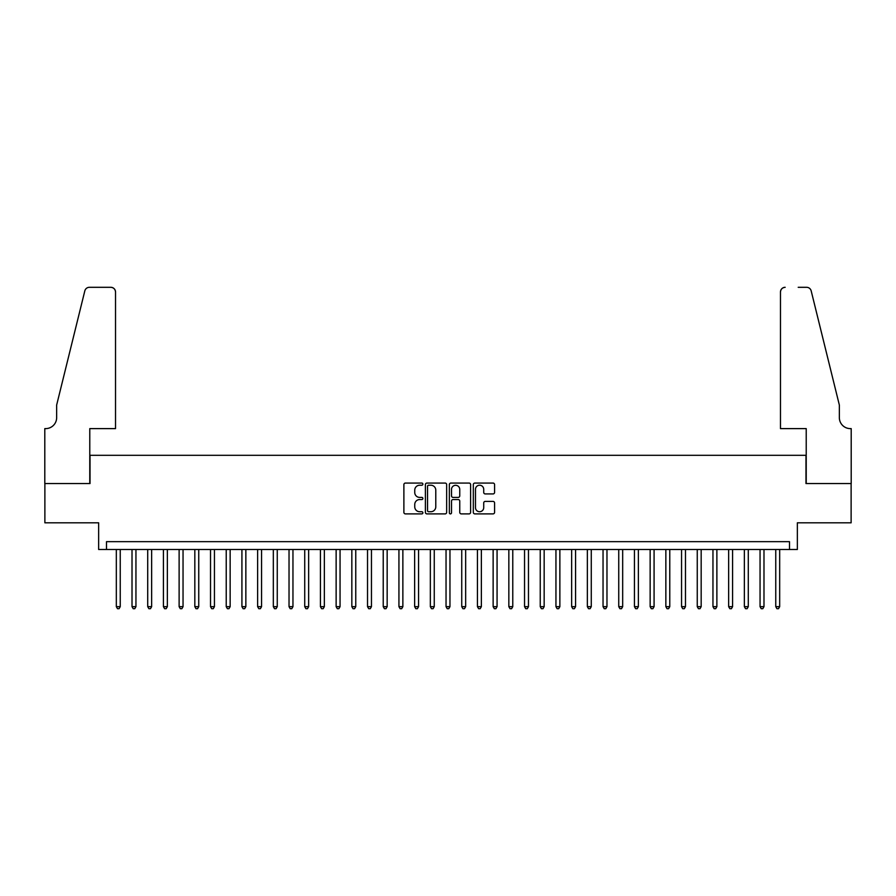 <?xml version="1.0" encoding="UTF-8"?>
<svg xmlns="http://www.w3.org/2000/svg" width="896" height="896" viewBox="0 0 896 896"><rect width="100%" height="100%" fill="white"/><g stroke="black" fill="none" stroke-linecap="round" stroke-linejoin="round"><path stroke-width="1.34" d="M422.878 484.142A1.075 1.075 0 0 0 421.803 483.067L405.429 483.067A1.546 1.546 0 0 0 403.883 484.613L403.883 512.344A1.546 1.546 0 0 0 405.429 513.89L421.803 513.89A1.075 1.075 0 0 0 422.878 512.814A1.075 1.075 0 0 0 421.803 511.728L419.686 511.728A4.928 4.928 0 0 1 414.747 506.8L414.747 504.493A4.928 4.928 0 0 1 419.686 499.554L421.803 499.554A1.075 1.075 0 0 0 422.878 498.478A1.075 1.075 0 0 0 421.803 497.403L419.686 497.403A4.928 4.928 0 0 1 414.747 492.464L414.747 490.157A4.928 4.928 0 0 1 419.686 485.229L421.803 485.229A1.075 1.075 0 0 0 422.878 484.142M493.035 493.931A1.546 1.546 0 0 0 494.581 492.386L494.581 484.613A1.546 1.546 0 0 0 493.035 483.067L474.858 483.067A1.546 1.546 0 0 0 473.312 484.613L473.312 512.344A1.546 1.546 0 0 0 474.858 513.89L493.035 513.89A1.546 1.546 0 0 0 494.581 512.344L494.581 502.947A1.546 1.546 0 0 0 493.035 501.402L485.262 501.402A1.546 1.546 0 0 0 483.717 502.947L483.717 507.606A4.122 4.122 0 0 1 479.595 511.728A4.122 4.122 0 0 1 475.474 507.606L475.474 489.35A4.122 4.122 0 0 1 479.595 485.229A4.122 4.122 0 0 1 483.717 489.35L483.717 492.386A1.546 1.546 0 0 0 485.262 493.931L493.035 493.931M789.499 549.506L797.35 549.506L797.35 522.816L851.122 522.816L851.122 483.56L805.986 483.56L805.986 455.302L90.014 455.302L90.014 483.56L44.878 483.56L44.878 522.816L98.65 522.816L98.65 549.506L789.499 549.506L789.499 541.654L106.501 541.654L106.501 549.506M446.656 484.613A1.546 1.546 0 0 0 445.11 483.067L426.922 483.067A1.546 1.546 0 0 0 425.387 484.613L425.387 512.344A1.546 1.546 0 0 0 426.922 513.89L445.11 513.89A1.546 1.546 0 0 0 446.656 512.344L446.656 484.613M450.89 483.067L469.078 483.067A1.546 1.546 0 0 1 470.613 484.613L470.613 512.344A1.546 1.546 0 0 1 469.078 513.89L461.294 513.89A1.546 1.546 0 0 1 459.749 512.344L459.749 501.099A1.546 1.546 0 0 0 458.214 499.554L453.051 499.554A1.546 1.546 0 0 0 451.506 501.099L451.506 512.814A1.075 1.075 0 0 1 450.43 513.89A1.075 1.075 0 0 1 449.344 512.814L449.344 484.613A1.546 1.546 0 0 1 450.89 483.067M428.624 485.229A1.075 1.075 0 0 0 427.538 486.304L427.538 510.653A1.075 1.075 0 0 0 428.624 511.728L430.853 511.728A4.928 4.928 0 0 0 435.781 506.8L435.781 490.157A4.928 4.928 0 0 0 430.853 485.229L428.624 485.229M459.749 489.429A4.122 4.122 0 0 0 455.627 485.307A4.122 4.122 0 0 0 451.506 489.429L451.506 495.858A1.546 1.546 0 0 0 453.051 497.403L458.214 497.403A1.546 1.546 0 0 0 459.749 495.858L459.749 489.429M116.323 549.506L116.323 606.659L120.243 606.659L120.243 549.506M120.243 606.659L119.067 608.698L117.499 608.698L116.323 606.659M115.528 428.613L115.528 292.006A4.715 4.715 0 0 0 110.824 287.302L89.387 287.302A4.715 4.715 0 0 0 84.818 290.886L56.65 405.059L56.65 417.614A10.987 10.987 0 0 1 45.662 428.613L44.8 428.613L44.8 483.56L89.779 483.56L89.779 428.613L115.528 428.613L115.528 292.006C115.237 289.173 113.658 287.605 110.824 287.302L97.787 287.302M84.818 290.886C86.016 288.299 86.016 288.299 84.818 290.886C86.016 288.299 86.016 288.299 84.818 290.886M56.65 417.614A10.987 10.987 0 0 1 45.662 428.613M780.472 428.613L780.472 292.006L780.472 428.613L806.221 428.613L806.221 483.56L851.2 483.56L851.2 428.613L850.338 428.613A10.987 10.987 0 0 1 839.35 417.614A10.987 10.987 0 0 0 850.338 428.613M830.715 370.048L811.182 290.886L839.35 405.059L839.35 417.614M798.213 287.302L806.613 287.302A4.715 4.715 0 0 1 811.182 290.886C809.984 288.299 809.984 288.299 811.182 290.886C809.984 288.299 809.984 288.299 811.182 290.886M785.176 287.302A4.715 4.715 0 0 0 780.472 292.006C780.763 289.173 782.342 287.605 785.176 287.302M132.014 549.506L132.014 606.659L135.946 606.659L135.946 549.506M135.946 606.659L134.77 608.698L133.202 608.698L132.014 606.659M147.717 549.506L147.717 606.659L151.648 606.659L151.648 549.506M151.648 606.659L150.472 608.698L148.893 608.698L147.717 606.659M163.419 549.506L163.419 606.659L167.35 606.659L167.35 549.506M167.35 606.659L166.163 608.698L164.595 608.698L163.419 606.659M179.122 549.506L179.122 606.659L183.042 606.659L183.042 549.506M183.042 606.659L181.866 608.698L180.298 608.698L179.122 606.659M194.824 549.506L194.824 606.659L198.744 606.659L198.744 549.506M198.744 606.659L197.568 608.698L196 608.698L194.824 606.659M210.526 549.506L210.526 606.659L214.446 606.659L214.446 549.506M214.446 606.659L213.27 608.698L211.702 608.698L210.526 606.659M226.229 549.506L226.229 606.659L230.149 606.659L230.149 549.506M230.149 606.659L228.973 608.698L227.405 608.698L226.229 606.659M241.92 549.506L241.92 606.659L245.851 606.659L245.851 549.506M245.851 606.659L244.675 608.698L243.107 608.698L241.92 606.659M257.622 549.506L257.622 606.659L261.554 606.659L261.554 549.506M261.554 606.659L260.378 608.698L258.798 608.698L257.622 606.659M273.325 549.506L273.325 606.659L277.256 606.659L277.256 549.506M277.256 606.659L276.08 608.698L274.501 608.698L273.325 606.659M289.027 549.506L289.027 606.659L292.958 606.659L292.958 549.506M292.958 606.659L291.771 608.698L290.203 608.698L289.027 606.659M304.73 549.506L304.73 606.659L308.65 606.659L308.65 549.506M308.65 606.659L307.474 608.698L305.906 608.698L304.73 606.659M320.432 549.506L320.432 606.659L324.352 606.659L324.352 549.506M324.352 606.659L323.176 608.698L321.608 608.698L320.432 606.659M336.134 549.506L336.134 606.659L340.054 606.659L340.054 549.506M340.054 606.659L338.878 608.698L337.31 608.698L336.134 606.659M351.837 549.506L351.837 606.659L355.757 606.659L355.757 549.506M355.757 606.659L354.581 608.698L353.013 608.698L351.837 606.659M367.528 549.506L367.528 606.659L371.459 606.659L371.459 549.506M371.459 606.659L370.283 608.698L368.715 608.698L367.528 606.659M383.23 549.506L383.23 606.659L387.162 606.659L387.162 549.506M387.162 606.659L385.986 608.698L384.406 608.698L383.23 606.659M398.933 549.506L398.933 606.659L402.864 606.659L402.864 549.506M402.864 606.659L401.677 608.698L400.109 608.698L398.933 606.659M414.635 549.506L414.635 606.659L418.555 606.659L418.555 549.506M418.555 606.659L417.379 608.698L415.811 608.698L414.635 606.659M430.338 549.506L430.338 606.659L434.258 606.659L434.258 549.506M434.258 606.659L433.082 608.698L431.514 608.698L430.338 606.659M446.04 549.506L446.04 606.659L449.96 606.659L449.96 549.506M449.96 606.659L448.784 608.698L447.216 608.698L446.04 606.659M461.742 549.506L461.742 606.659L465.662 606.659L465.662 549.506M465.662 606.659L464.486 608.698L462.918 608.698L461.742 606.659M477.445 549.506L477.445 606.659L481.365 606.659L481.365 549.506M481.365 606.659L480.189 608.698L478.621 608.698L477.445 606.659M493.136 549.506L493.136 606.659L497.067 606.659L497.067 549.506M497.067 606.659L495.891 608.698L494.323 608.698L493.136 606.659M508.838 549.506L508.838 606.659L512.77 606.659L512.77 549.506M512.77 606.659L511.594 608.698L510.014 608.698L508.838 606.659M524.541 549.506L524.541 606.659L528.472 606.659L528.472 549.506M528.472 606.659L527.285 608.698L525.717 608.698L524.541 606.659M540.243 549.506L540.243 606.659L544.163 606.659L544.163 549.506M544.163 606.659L542.987 608.698L541.419 608.698L540.243 606.659M555.946 549.506L555.946 606.659L559.866 606.659L559.866 549.506M559.866 606.659L558.69 608.698L557.122 608.698L555.946 606.659M571.648 549.506L571.648 606.659L575.568 606.659L575.568 549.506M575.568 606.659L574.392 608.698L572.824 608.698L571.648 606.659M587.35 549.506L587.35 606.659L591.27 606.659L591.27 549.506M591.27 606.659L590.094 608.698L588.526 608.698L587.35 606.659M603.042 549.506L603.042 606.659L606.973 606.659L606.973 549.506M606.973 606.659L605.797 608.698L604.229 608.698L603.042 606.659M618.744 549.506L618.744 606.659L622.675 606.659L622.675 549.506M622.675 606.659L621.499 608.698L619.92 608.698L618.744 606.659M634.446 549.506L634.446 606.659L638.378 606.659L638.378 549.506M638.378 606.659L637.202 608.698L635.622 608.698L634.446 606.659M650.149 549.506L650.149 606.659L654.08 606.659L654.08 549.506M654.08 606.659L652.893 608.698L651.325 608.698L650.149 606.659M665.851 549.506L665.851 606.659L669.771 606.659L669.771 549.506M669.771 606.659L668.595 608.698L667.027 608.698L665.851 606.659M681.554 549.506L681.554 606.659L685.474 606.659L685.474 549.506M685.474 606.659L684.298 608.698L682.73 608.698L681.554 606.659M697.256 549.506L697.256 606.659L701.176 606.659L701.176 549.506M701.176 606.659L700 608.698L698.432 608.698L697.256 606.659M712.958 549.506L712.958 606.659L716.878 606.659L716.878 549.506M716.878 606.659L715.702 608.698L714.134 608.698L712.958 606.659M728.65 549.506L728.65 606.659L732.581 606.659L732.581 549.506M732.581 606.659L731.405 608.698L729.837 608.698L728.65 606.659M744.352 549.506L744.352 606.659L748.283 606.659L748.283 549.506M748.283 606.659L747.107 608.698L745.528 608.698L744.352 606.659M760.054 549.506L760.054 606.659L763.986 606.659L763.986 549.506M763.986 606.659L762.798 608.698L761.23 608.698L760.054 606.659M775.757 549.506L775.757 606.659L779.677 606.659L779.677 549.506M779.677 606.659L778.501 608.698L776.933 608.698L775.757 606.659"/></g></svg>
